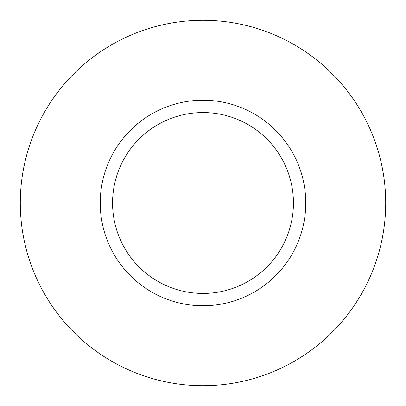 <?xml version="1.0" encoding="UTF-8"?>
<svg xmlns="http://www.w3.org/2000/svg" width="406" height="406" viewBox="0 0 406 406"><rect width="100%" height="100%" fill="white"/><g stroke="black" fill="none" stroke-linecap="round" stroke-linejoin="round"><path stroke-width="0.61" d="M203 385.7A182.7 182.7 0 0 1 20.3 203A182.7 182.7 0 0 1 203 20.3A182.7 182.7 0 0 1 385.7 203A182.7 182.7 0 0 1 203 385.7M203 305.769A102.769 102.769 0 0 1 100.231 203A102.769 102.769 0 0 1 203 100.231A102.769 102.769 0 0 1 305.769 203A102.769 102.769 0 0 1 203 305.769M203 112.563A90.436 90.436 0 0 1 293.436 203A90.436 90.436 0 0 1 203 293.436A90.436 90.436 0 0 1 112.563 203A90.436 90.436 0 0 1 203 112.563"/></g></svg>
